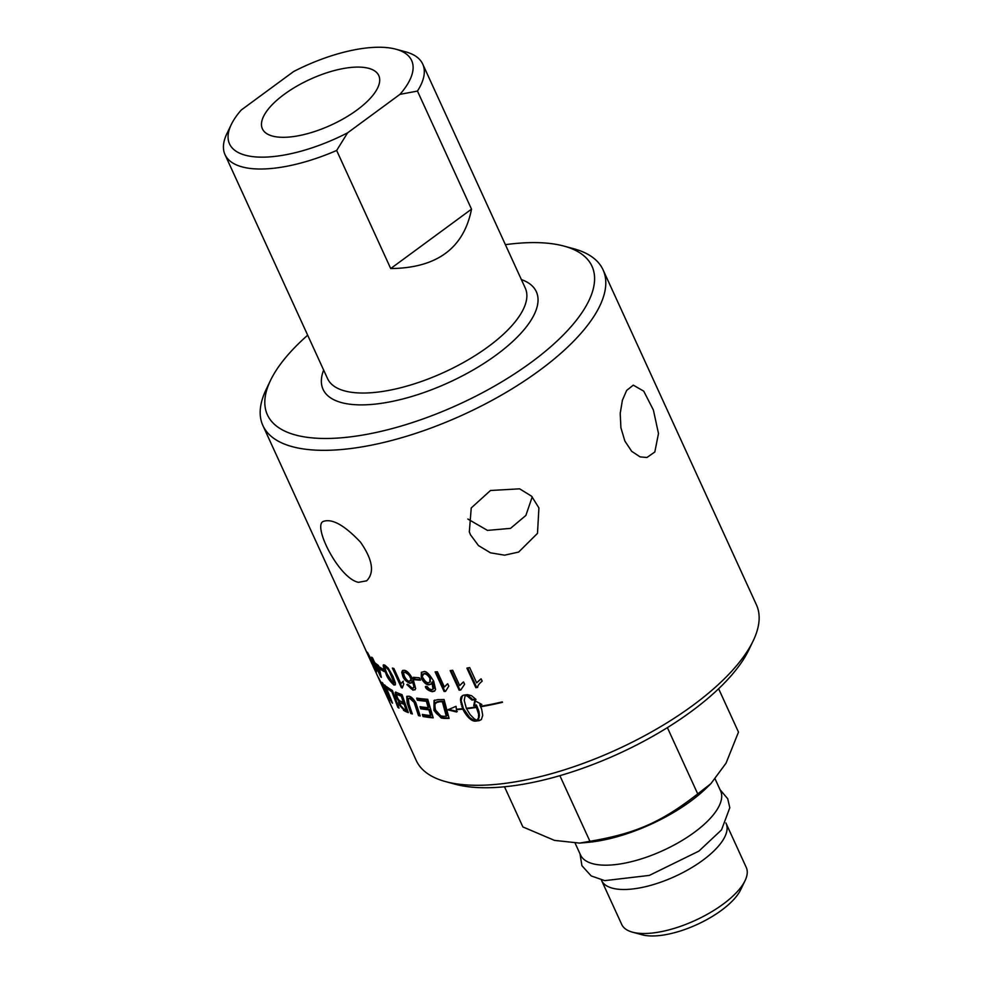 <?xml version="1.0" encoding="UTF-8"?>
<svg xmlns="http://www.w3.org/2000/svg" width="984" height="984" viewBox="0 0 984 984"><rect width="100%" height="100%" fill="white"/><g stroke="black" fill="none" stroke-linecap="round" stroke-linejoin="round"><path stroke-width="1.48" d="M376.774 671.076L376.257 670.215M373.711 664.335L373.084 663.29M372.407 663.204L368.311 654.249L372.407 663.204L373.44 663.019M375.581 670.178L367.389 652.269L373.981 664.446L376.442 672.084L372.616 664.803L375.581 670.178L376.392 670.03M410.795 713.474L407.155 702.908L406.736 696.426L408.68 696.254C410.783 696.278 413.157 698.419 415.814 702.699L420.217 715.983A187.058 73.542 155.4 0 1 418.507 715.614L414.079 702.33L409.713 698.357L408.348 698.505L408.95 704.04L412.333 713.966A187.058 73.542 155.4 0 1 410.795 713.474L411.423 713.019L407.782 702.441L407.081 696.241M412.087 713.228A186.197 73.21 155.4 0 1 411.423 713.019M420.008 715.356A186.197 73.21 155.4 0 1 419.135 715.159L414.694 701.875L410.34 697.902L408.348 698.505M418.507 715.614L419.135 715.159M414.854 704.421L415.482 703.966M397.893 698.8L395.629 692.318M401.078 706.451L398.84 700.018M408.016 711.776A186.197 73.21 155.4 0 1 405.556 710.731L401.263 706.758M399.332 694.679L397.438 694.692C396.478 694.126 396.38 695.048 397.167 697.459C398.766 700.116 399.922 701.358 400.611 701.186A187.058 73.542 -24.6 0 0 403.428 702.342L404.055 701.875L401.878 695.688A186.197 73.21 155.4 0 1 399.332 694.679L398.704 695.147L397.438 694.692L398.065 694.224M402.517 702.982L400.193 703.154L400.599 705.54L403.809 708.997A187.058 73.542 -24.6 0 0 406.146 709.993L406.773 709.525L404.781 703.917A186.197 73.21 155.4 0 1 402.517 702.982L400.193 703.154M398.926 701.567L395.839 696.795L395.248 692.453L396.663 692.551A187.058 73.542 -24.6 0 0 402.026 694.63L408.298 712.588A187.058 73.542 155.4 0 1 404.916 711.198L399.455 705.048C398.458 702.453 398.372 701.248 399.184 701.444L399.824 700.977M406.146 709.993L404.153 704.372L404.781 703.917M404.153 704.372A187.058 73.542 155.4 0 1 401.89 703.449M403.428 702.342L401.251 696.143L401.878 695.688M401.251 696.143A187.058 73.542 155.4 0 1 398.704 695.147M423.009 716.524L422.357 714.446A187.058 73.542 -24.6 0 0 430.611 715.565L428.889 709.808A187.058 73.542 155.4 0 1 420.709 708.763L420.045 706.684A187.058 73.542 -24.6 0 0 428.261 707.705L426.343 701.26A187.058 73.542 155.4 0 1 417.351 700.19L416.687 698.111A187.058 73.542 -24.6 0 0 427.72 699.304L433.206 717.853A187.058 73.542 155.4 0 1 423.009 716.524L423.169 714.581M417.351 700.19L417.499 698.234M426.343 701.26L426.97 700.805A186.197 73.21 155.4 0 1 417.966 699.735M433.046 717.324A186.197 73.21 155.4 0 1 423.637 716.069M428.261 707.705L428.889 707.238L426.97 700.805M430.611 715.565L431.238 715.11L429.516 709.341A186.197 73.21 155.4 0 1 421.324 708.308L420.857 706.807M420.709 708.763L421.324 708.308M428.889 709.808L429.516 709.341M398.582 706.93A186.197 73.21 155.4 0 1 398.483 706.869L392.505 691.248A186.197 73.21 155.4 0 1 388.114 688.222L387.868 687.607M397.844 707.336L391.866 691.727A187.058 73.542 155.4 0 1 387.462 688.702L386.675 686.721A187.058 73.542 -24.6 0 0 392.345 690.424L399.024 708.099A187.058 73.542 155.4 0 1 397.844 707.336L398.483 706.869M391.866 691.727L392.505 691.248M387.462 688.702L388.114 688.222M476.182 707.053A186.197 73.21 155.4 0 1 467.216 708.234L466.539 708.726L470.081 714.581L474.337 718.898L477.092 720.362L478.79 718.529L479.392 715.491L478.95 711.543L476.416 704.962A186.197 73.21 155.4 0 1 474.411 705.27L475.42 700.128M477.092 720.362L478.531 717.656L478.605 714.113L475.727 705.479A187.058 73.542 155.4 0 1 473.722 705.774L474.719 700.633L481.853 704.482A187.058 73.542 155.4 0 1 479.774 704.839L481.693 709.243L482.713 715.393L481.361 719.538L479.319 720.632A187.058 73.542 155.4 0 1 475.444 721.149L476.121 720.645L473.734 720.276L469.639 717.471L463.501 708.628L462.837 709.12A187.058 73.542 155.4 0 1 456.404 709.661L456.637 711.986L447.843 709.858L456.059 706.303L456.355 709.218A187.058 73.542 -24.6 0 0 462.64 708.689L460.475 699.439L461.102 696.906L463.55 695.147A187.058 73.542 -24.6 0 0 467.412 694.643L471.471 695.663L476.01 699.452A187.058 73.542 155.4 0 1 471.988 700.067L467.511 696.241L465.678 695.442L465.002 696.278L464.227 700.448L466.342 708.296A187.058 73.542 -24.6 0 0 476.158 706.992L476.367 707.434A187.058 73.542 155.4 0 1 466.539 708.726M475.444 721.149L474.3 721.124L474.989 720.62M474.3 721.124L473.058 720.78L473.734 720.276M473.058 720.78L471.73 720.128L472.406 719.624M471.73 720.128L470.352 719.181L471.028 718.689M470.352 719.181L468.962 717.963L469.639 717.471M468.962 717.963L467.584 716.512L468.261 716.02M467.584 716.512L466.256 714.864L466.92 714.372M466.256 714.864L465.002 713.056L465.666 712.564M481.041 719.784L480.007 720.128A186.197 73.21 155.4 0 1 476.121 720.645M479.319 720.632L480.007 720.128M478.101 719.033L478.79 718.529M477.424 720.091L478.113 719.599M478.531 717.656L479.22 717.151M478.704 715.995L479.392 715.491M478.605 714.113L479.306 713.609M478.249 712.059L478.95 711.543M477.646 709.894L478.335 709.378M476.785 707.681L477.486 707.164M475.727 705.479L476.416 704.962M473.722 705.774L474.411 705.27M481.336 704.175A186.197 73.21 155.4 0 1 480.475 704.31L479.774 704.839M465.002 713.056L463.845 711.125L464.522 710.632M463.845 711.125L462.837 709.12M463.501 708.628A186.197 73.21 155.4 0 1 457.056 709.181L456.404 709.661M457.289 711.494L448.495 709.378M462.64 708.689L463.304 708.197L461.164 700.534L462.394 695.553M461.816 706.672L462.48 706.18M461.176 704.692L461.84 704.2M460.733 702.797L461.398 702.305M460.5 701.026L461.164 700.534M460.475 699.439L461.152 698.935M460.684 698.05L461.361 697.558M461.102 696.906L461.779 696.414M475.678 699.107A186.197 73.21 155.4 0 1 472.689 699.562L468.199 695.737L465.678 695.442M471.988 700.067L472.689 699.562M470.512 698.529L471.201 698.025M468.999 697.238L469.688 696.734M467.511 696.241L468.199 695.737M466.084 695.54L466.76 695.048M391.607 702.244L384.498 684.889A187.058 73.542 -24.6 0 0 385.507 685.774L392.542 703.166A187.058 73.542 155.4 0 1 391.607 702.244L392.038 701.924M481.053 706.684L480.844 706.241A187.058 73.542 -24.6 0 0 502.295 701.887L502.492 702.318A187.058 73.542 155.4 0 1 481.053 706.684L481.717 706.094M502.332 701.973A186.197 73.21 155.4 0 1 481.754 706.168M385.863 694.114L378.213 677.152A187.058 73.542 -24.6 0 0 378.889 678.271L388.336 697.336L381.964 682.342A187.058 73.542 -24.6 0 0 382.837 683.277L390.058 700.546A187.058 73.542 155.4 0 1 389.184 699.464L379.972 680.768L386.441 695.27A187.058 73.542 155.4 0 1 385.863 694.114L385.913 694.077M442.345 701.727L442.997 701.26A186.197 73.21 155.4 0 1 440.328 701.284L437.376 701.654L434.916 704.261C434.928 707.804 435.334 709.956 436.096 710.706L440.82 715.921L443.39 716.266A187.058 73.542 -24.6 0 0 446.281 716.278L442.345 701.727A187.058 73.542 155.4 0 1 439.688 701.764L435.604 702.76M446.281 716.278L446.921 715.811L442.997 701.26M441.324 718.037L433.944 710.485L434.03 700.546L437.966 699.624A187.058 73.542 -24.6 0 0 444.055 699.526L449.098 718.394A187.058 73.542 155.4 0 1 444.116 718.394L441.324 718.037L441.964 717.57C437.056 714.519 434.596 712.01 434.584 710.018L434.362 700.337M448.975 717.939A186.197 73.21 155.4 0 1 444.756 717.926L441.964 717.57M477.732 686.967A186.197 73.21 155.4 0 1 476.563 687.176L467.769 667.951M476.674 682.859L481.114 678.825L482.185 681.149C479.06 683.708 477.56 685.786 477.658 687.373A187.058 73.542 155.4 0 1 475.85 687.693L466.883 668.111A187.058 73.542 -24.6 0 0 469.688 667.595L476.674 682.859L480.389 679.304M475.85 687.693L476.563 687.176M413.428 677.312A187.058 73.542 -24.6 0 0 419.295 677.767L420.402 680.165A187.058 73.542 155.4 0 1 414.522 679.723L413.428 677.312M414.522 679.723L415.15 679.268L414.301 677.398M420.168 679.661A186.197 73.21 155.4 0 1 415.15 679.268M460.819 689.575A186.197 73.21 155.4 0 1 459.823 689.686L451.041 670.498M459.688 685.553L463.55 681.961L464.608 684.274L460.77 689.993A187.058 73.542 155.4 0 1 459.147 690.19L450.18 670.596A187.058 73.542 -24.6 0 0 452.702 670.288L459.688 685.553L462.923 682.355M462.578 682.589L463.55 681.961M459.147 690.19L459.823 689.686M409.799 680.744C411.337 681.383 411.644 680.116 410.734 676.918L405.654 671.826L404.486 672.281M405.654 671.826L405.027 672.281C403.538 671.715 403.342 673.081 404.461 676.389C406.171 679.538 407.745 681.137 409.172 681.199C410.98 680.288 411.287 679.009 410.107 677.386C409.897 675.848 408.2 674.151 405.027 672.281L404.129 672.441L404.744 671.986M410.488 680.731L409.172 681.199M413.046 690.202L406.872 684.655L408.458 684.766L412.247 688.259L414.055 687.373C414.756 686.512 414.313 684.286 412.714 680.694L411.349 682.945L409.787 683.265C406.048 681.469 403.723 679.12 402.8 676.217L401.755 672.33L402.444 670.584L404.092 670.313C406.97 670.473 410.094 673.843 413.477 680.436L415.654 688.48L414.891 689.895L413.661 689.747C412.013 689.858 409.959 688 407.499 684.2M415.174 689.636L413.661 689.747M411.632 682.687L410.402 682.798C408.544 682.884 406.207 680.534 403.428 675.762L402.788 670.399M412.247 688.259L413.428 687.841C414.215 687.287 413.772 685.061 412.099 681.149M412.874 687.804L414.055 687.373L412.874 687.804M445.58 690.952A186.197 73.21 155.4 0 1 444.731 690.989L435.961 671.838M444.374 687.016L447.732 683.794L448.79 686.106L445.543 691.395A187.058 73.542 155.4 0 1 444.079 691.469L435.113 671.888A187.058 73.542 -24.6 0 0 437.388 671.752L444.374 687.016L447.203 684.114M446.871 684.347L447.732 683.794M444.079 691.469L444.731 690.989M379.492 667.017A187.058 73.542 -24.6 0 0 383.083 669.145L384.191 671.555A187.058 73.542 155.4 0 1 380.587 669.428L379.492 667.017M380.587 669.428L381.238 668.96L380.697 667.779M383.686 670.461A186.197 73.21 155.4 0 1 381.238 668.96M434.83 690.854L432.923 691.248C430.943 691.629 428.63 689.969 425.986 686.254M431.213 683.966L429.651 684.311C427.499 684.778 424.916 682.625 421.865 677.853L421.681 672.134M433.612 688.652C434.596 688.16 434.264 685.848 432.628 681.715L430.93 684.212L429.012 684.778C426.687 685.11 424.104 682.957 421.238 678.32L421.349 672.343L423.366 671.801C425.654 670.461 429.098 673.597 433.71 681.223L435.58 689.476L434.534 691.112L432.284 691.715C428.249 690.571 425.937 688.911 425.359 686.721L427.265 686.598L428.975 688.689L431.521 689.747L433.612 688.652M430.033 682.047L430.586 677.976C430.303 676.217 428.421 674.655 424.953 673.29L423.563 673.88M424.953 673.29L424.313 673.769C422.234 675.393 421.878 676.881 423.231 678.247C425.137 681.457 426.884 682.921 428.471 682.675L429.75 682.318L429.947 678.456C428.224 675.528 426.355 673.966 424.313 673.769L423.206 674.065L423.846 673.597M431.521 689.747L432.972 689.12L431.988 682.183M371.657 657.164A187.058 73.542 -24.6 0 0 372.604 658.013L374.744 662.687A187.058 73.542 -24.6 0 0 378.397 665.467L381.362 677.373A187.058 73.542 155.4 0 1 380.587 676.684L374.793 664.04A187.058 73.542 155.4 0 1 373.797 663.068L372.788 660.867A187.058 73.542 -24.6 0 0 373.797 661.838L371.657 657.164M373.797 663.068L374.031 661.654M374.793 664.04L375.457 663.56A186.197 73.21 155.4 0 1 374.461 662.589M380.956 675.553L380.021 673.511M375.986 664.717L375.457 663.56M379.787 673.696L378.348 666.931A187.058 73.542 155.4 0 1 375.753 664.889L379.787 673.696L380.439 673.204L379.098 667.004M378.779 666.291A186.197 73.21 155.4 0 1 376.405 664.409L375.753 664.889M402.259 687.275A186.197 73.21 155.4 0 1 401.964 687.189L393.342 668.333M400.882 683.745L402.702 681.641L403.772 683.966L402.321 687.927A187.058 73.542 155.4 0 1 401.349 687.644L392.382 668.062A187.058 73.542 -24.6 0 0 393.895 668.493L400.882 683.745L403.329 681.186M401.349 687.644L401.964 687.189M505.395 244.672A178.498 70.184 155.4 0 1 563.93 246.086A178.498 70.184 155.4 0 1 531.262 362.309A178.498 70.184 155.4 0 1 338.57 438.015A178.498 70.184 155.4 0 1 270.502 380.427L266.147 389.492A187.058 73.542 -24.6 0 0 262.9 425.568L367.155 653.167M367.118 653.191L365.236 649.059M371.878 663.487L372.788 665.467M262.9 425.568A187.058 73.542 -24.6 0 0 539.404 370.513A187.058 73.542 -24.6 0 0 603.057 269.825L756.413 604.779A187.058 73.542 155.4 0 1 753.178 640.855A187.058 73.542 155.4 0 1 692.761 705.466A187.058 73.542 155.4 0 1 445.678 781.628A187.058 73.542 155.4 0 1 416.257 760.521L373.096 666.242M372.752 663.4L372.038 663.917L366.023 650.805M395.383 684.753L394.547 684.569C392.591 684.151 389.922 680.301 386.552 673.019L384.018 664.926M386.318 666.611L385.691 667.078C384.215 666.07 384.732 668.419 387.229 674.114L393.022 683.056L393.871 682.269L389.43 671.629C387.77 669.735 391.312 672.687 385.691 667.078L386.318 666.611C387.684 667.078 389.639 670.03 392.198 675.491L394.498 681.801L393.649 682.601M393.022 683.056L394.498 681.801M393.907 685.024C389.59 681.002 386.921 677.152 385.913 673.486C380.685 660.965 384.633 666.057 384.793 665.11L388.249 668.124L393.022 676.475L395.42 683.068L395.347 684.827L393.907 685.024L394.547 684.569M383.612 665.036L384.793 665.11M603.057 269.825A187.058 73.542 -24.6 0 0 573.635 248.706L563.93 246.086M358.434 582.319C339.123 578.567 312.728 526.305 323.035 521.52C331.866 518.174 344.375 525.087 360.55 542.233C372.678 559.736 374.707 572.602 366.638 580.831L358.434 582.319M490.487 490.499L519.65 488.827L531.618 496.231L538.912 507.916L537.498 533.353L518.666 552.049L504.62 555.173L490.499 552.823L478.47 545.579L470.438 534.718L469.319 531.926L471.238 507.953L490.487 490.499M626.648 390.427L633.278 385.15L643.745 391.177L653.388 410.021L658.481 433.501L654.827 451.976L646.943 457.486L640.141 456.908L631.703 451.324L624.877 441.09L620.904 427.745L620.215 413.378L622.392 400.254L626.648 390.427M532.233 496.858L525.874 515.444L510.499 528.371L487.461 530.401L467.843 519.035M445.678 781.628L455.395 784.26A178.498 70.184 -24.6 0 0 691.162 711.58A178.498 70.184 -24.6 0 0 748.812 649.92L753.178 640.855M284.179 94.39A63.997 25.166 155.4 0 1 378.779 75.559A63.997 25.166 155.4 0 1 356.995 110.011A63.997 25.166 155.4 0 1 262.408 128.843A63.997 25.166 155.4 0 1 284.179 94.39M347.598 132.84A100.159 39.385 155.4 0 1 256.221 156.96A100.159 39.385 155.4 0 1 231.252 124.587L226.898 133.652A108.72 42.742 -24.6 0 0 225.004 154.623A108.72 42.742 -24.6 0 0 244.721 167.526A108.72 42.742 -24.6 0 0 336.651 150.466L347.598 132.84L399.947 94.366L417.462 91.069A108.72 42.742 -24.6 0 0 422.726 64.095A108.72 42.742 -24.6 0 0 405.617 51.832L395.9 49.2A100.159 39.385 155.4 0 1 399.947 94.366M417.462 91.069L471.521 209.162C463.772 248.275 436.834 268.066 390.709 268.558L336.651 150.466M270.502 380.427A178.498 70.184 155.4 0 1 307.685 335.187M395.9 49.2A100.159 39.385 155.4 0 0 293.576 71.561L241.228 110.036A100.159 39.385 155.4 0 0 231.252 124.587M471.521 209.162L390.709 268.558M504.509 786.782L522.885 826.929L554.459 840.385L579.564 843.104L589.933 841.308C635.849 833.436 661.211 822.292 697.73 793.891L667.386 727.631M697.73 793.891L710.891 783.67L726.044 763.166L738.492 732.121L718.627 688.751M710.891 783.67L706.61 787.827A97.6 38.376 155.4 0 1 690.682 801.197A97.6 38.376 155.4 0 1 587.362 842.427L579.564 843.104M715.196 779.107L720.583 790.865A77.01 30.283 155.4 0 1 694.372 832.329A77.01 30.283 155.4 0 1 580.535 854.985L575.197 843.325M725.897 822.968A68.486 26.925 155.4 0 1 726.106 823.399A68.486 26.925 155.4 0 1 702.797 860.274A68.486 26.925 155.4 0 1 601.556 880.422A68.486 26.925 155.4 0 1 601.359 879.967M632.491 932.168L642.195 934.8A59.926 23.567 -24.6 0 0 697.066 924.517A59.926 23.567 -24.6 0 0 740.706 889.696L745.072 880.631A68.486 26.925 155.4 0 1 722.945 904.284A68.486 26.925 155.4 0 1 632.491 932.168A68.486 26.925 155.4 0 1 621.716 924.443L601.556 880.422M726.106 823.399L746.253 867.421A68.486 26.925 155.4 0 1 745.072 880.631M589.933 841.308L559.884 775.675M407.155 702.908L407.782 702.441M414.079 702.33L414.694 701.875M409.713 698.357L410.34 697.902M404.916 711.198L405.556 710.731M403.551 710.46L404.178 709.993M399.455 705.048L400.094 704.581M395.839 696.795L396.478 696.328M439.688 701.764L440.328 701.284M433.944 710.485L434.584 710.018M444.116 718.394L444.756 717.926M410.107 677.386L410.734 676.918M402.8 676.217L403.428 675.762M409.787 683.265L410.402 682.798M429.012 684.778L429.651 684.311M421.238 678.32L421.865 677.853M432.284 691.715L432.923 691.248M429.947 678.456L430.586 677.976M385.913 673.486L386.552 673.019M391.571 675.946L392.198 675.491M422.726 64.095L525.284 288.115A108.72 42.742 155.4 0 1 467.462 360.23A108.72 42.742 155.4 0 1 347.291 391.546A108.72 42.742 155.4 0 1 327.574 378.643L225.004 154.623M323.65 370.07A117.28 46.113 -24.6 0 0 344.338 403.28A117.28 46.113 -24.6 0 0 492.037 357.992A117.28 46.113 -24.6 0 0 521.36 279.554M375.925 670.461L376.601 669.969M395.248 692.453L395.876 691.998M434.03 700.546L434.67 700.079M436.527 702.047L435.887 702.514M413.194 688.099L413.821 687.631M432.652 689.44L433.292 688.972M430.389 681.851L429.75 682.318M394.313 682.601L393.686 683.056M580.006 853.817L581.938 865.736L591.175 875.908L604.717 880.643L649.354 875.403L698.886 851.111L721.506 829.906L729.808 807.741L727.705 798.713L720.042 789.697"/></g></svg>
